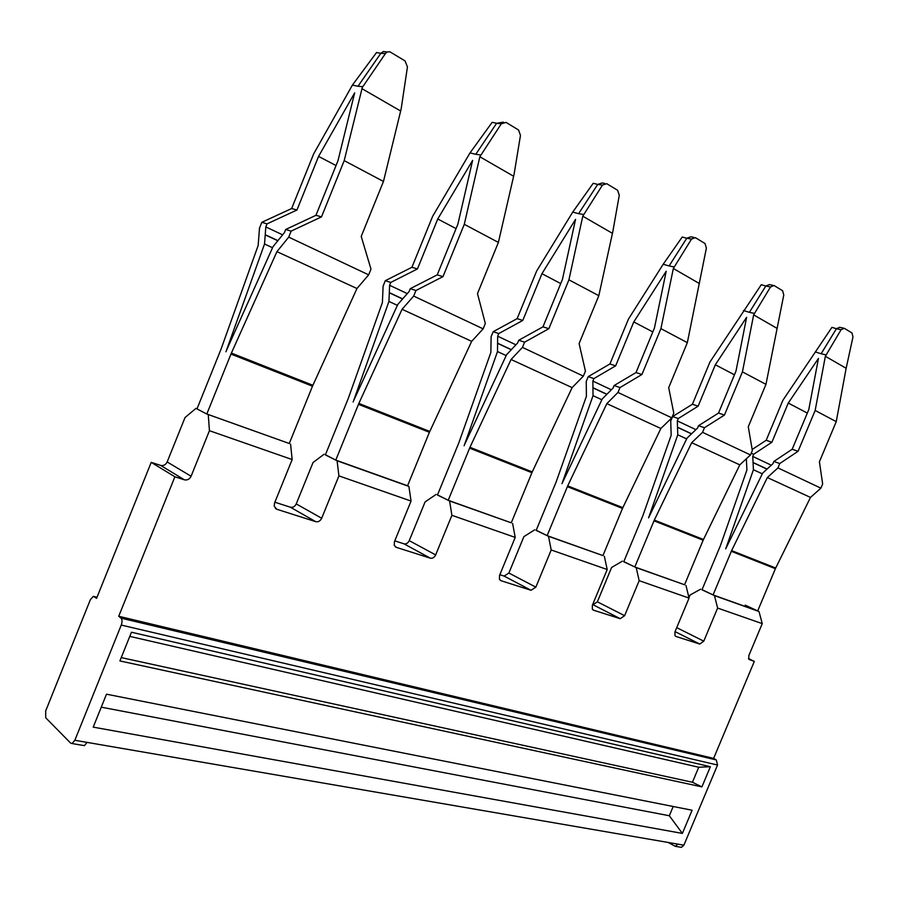 <?xml version="1.0" encoding="UTF-8"?>
<svg xmlns="http://www.w3.org/2000/svg" width="898" height="898" viewBox="0 0 898 898"><rect width="100%" height="100%" fill="white"/><g stroke="black" fill="none" stroke-linecap="round" stroke-linejoin="round"><path stroke-width="1.35" d="M387.173 52.028L383.379 51.512L380.842 53.319L376.531 52.533L352.398 85.119L313.671 153.884L291.648 208.538L261.834 222.3L259.488 228.137L258.153 245.536L221.031 349.176L196.988 408.904L206.809 414.034L215.846 417.267M383.468 181.452L401.159 108.961L407.445 66.923L405.02 60.896L389.979 51.848L387.487 51.882L385.691 53.195L362.298 87.454L344.203 160.63L383.468 181.452L361.221 236.399L370.986 269.108L368.663 274.844L288.718 237.128L276.932 251.642L231.123 353.677L206.809 414.034M226.577 350.186L226.161 351.118L226.577 350.186M261.834 222.3L267.032 223.871L265.808 226.913L264.528 243.998L226.565 350.04M225.903 351.78L226.161 351.118M288.718 237.128L291.143 231.123L285.687 229.484L284.442 232.582L272.992 246.726L226.622 350.074M230.966 354.059L312.493 386.196L356.966 288.516L276.932 251.642M312.493 386.185L289.279 443.5L215.846 417.256M264.528 243.998L272.554 247.713M368.663 274.844L356.966 288.516M344.203 160.63L321.506 216.867L291.143 231.123M267.032 223.871L296.946 210.02L318.566 156.387L336.032 165.558M265.808 226.913L282.623 234.838M285.687 229.484L315.95 215.318L337.985 160.708L354.665 92.842L318.566 156.387M291.648 208.538L296.946 210.02M315.95 215.318L321.506 216.867M361.86 88.61L400.418 110.881M385.41 53.577L380.842 53.319L357.976 86.264L352.398 85.119M362.612 86.657L357.965 86.253M843.222 328.051L839.664 327.299L836.42 328.724L831.93 327.343L782.888 400.284L766.196 440.278L771.887 442.243L788.253 403.056L818.448 358.437L808.795 409.544L792.182 449.247L798.075 451.279L815.16 410.453L836.24 421.633L819.414 461.774L822.658 483.955L820.895 488.164L810.49 497.425L775.513 568.423L757.71 610.898L713.068 594.947L702 589.806L720.364 545.782L746.912 470.002L746.35 458.788M836.24 421.633L846.152 368.292L852.977 336.918L851.978 332.967L844.266 328.264L841.089 329.712L825.363 356.281L815.16 410.453M841.089 329.712L836.42 328.724L821.12 353.756L815.261 351.893M825.913 354.856L821.109 353.745M825.363 356.281L846.152 368.292M752.187 449.46L766.196 440.278M725.674 548.88L762.649 473.123L772.942 463.694L773.885 461.449L779.756 463.548L798.075 451.279M779.756 463.548L777.937 467.892L820.895 488.164M807.313 413.069L788.253 403.056M771.303 465.198L752.749 456.442L753.68 454.231L771.887 442.243M751.166 453.333L753.68 454.231M725.876 548.397L753.433 469.733L753.063 462.492L767.094 469.048M752.749 456.442L753.063 462.492M773.885 461.449L792.182 449.247M777.937 467.892L767.352 477.545L810.49 497.425M767.352 477.545L731.623 550.609L775.704 568.019M753.433 469.733L762.301 473.83M713.068 594.947L731.623 550.609M498.39 242.415L514.071 174.324L520.47 135.418L518.573 130.019L506.057 122.397L501.309 123.801L479.846 156.757L464.288 224.32L498.39 242.415L477.489 293.59L485.324 323.493L483.146 328.848L413.686 296.082L402.068 309.282L358.841 403.426L335.773 460.113L325.368 454.893L348.166 398.723L382.391 302.592L383.109 286.125L385.309 280.692L390.753 282.432L417.447 268.94L437.753 218.989L456.061 228.597M358.459 404.313L429.412 432.286L471.663 341.341L402.068 309.282M464.288 224.32L442.983 276.618L415.954 290.503L410.263 288.673L409.095 291.558L397.814 304.433L353.801 400.362M353.116 401.956L353.374 401.339M390.753 282.432L389.609 285.272L388.935 301.447L353.733 400.34M388.935 301.447L397.387 305.342M483.146 328.848L471.663 341.341M385.309 280.692L411.924 267.278L417.447 268.94M480.553 154.927L475.772 154.288L496.616 123.307L492.171 122.319L470.002 152.907L432.623 216.351L411.924 267.278M415.954 290.503L413.686 296.082M389.609 285.272L407.299 293.601M410.263 288.673L437.214 274.878L457.901 224.085L472.617 160.394L437.753 218.989M479.846 156.757L513.387 176.12M437.214 274.878L442.983 276.618M475.772 154.288L470.002 152.907M501.309 123.801L496.616 123.307L503.363 122.117M429.412 432.275L407.557 485.762L335.773 460.113M604.646 183.372L602.042 183.001L597.72 184.427L593.208 183.282L572.722 212.108L536.667 270.983L517.136 318.655L493.182 331.699L491.094 336.784L490.869 352.409L458.755 443.017L437.449 495.045L448.214 500.298L511.265 522.827L532.256 471.888L572.127 387.622L511.063 359.492L469.968 447.294L532.256 471.888M469.968 447.294L448.214 500.298M464.693 444.342L464.322 445.139L464.693 444.342M493.182 331.699L498.772 333.562L497.683 336.211L497.492 351.556L464.67 444.207M464.086 445.722L464.322 445.139M598.82 295.689L612.84 231.504L619.272 195.293L617.667 190.331L606.7 183.663L602.457 185.1L582.78 216.194L568.928 279.828L598.82 295.689L579.109 343.575L585.429 371.11L583.363 376.116L522.456 347.391L524.6 342.172L518.763 340.23L517.663 342.924L506.595 354.732L464.737 444.241M497.492 351.556L506.191 355.574M522.456 347.391L511.063 359.492M583.363 376.116L572.127 387.622M498.772 333.562L522.782 320.44L541.943 273.699L560.734 283.566M497.683 336.211L515.901 344.798M518.763 340.23L542.976 326.838L562.462 279.345L575.562 219.348L541.943 273.699M517.136 318.655L522.782 320.44M568.928 279.828L548.858 328.69L524.6 342.172M542.976 326.838L548.858 328.69M582.78 216.194L612.2 233.188M602.457 185.1L597.72 184.427L578.593 213.679L572.722 212.108M583.431 214.476L578.581 213.668M693.739 237.341L690.674 236.825L686.768 238.262L682.233 237.016L663.195 264.248L628.42 319.172L609.933 363.971L588.224 376.644L586.248 381.426L586.405 396.287L556.199 481.833L536.162 530.404L547.129 535.646L602.94 555.593L622.628 508.111L660.861 428.492L606.846 403.617L567.693 485.885L622.842 507.651M567.693 485.885L547.129 535.646M562.316 482.933L561.968 483.685L562.316 482.933M588.224 376.644L593.881 378.586L592.86 381.078L593.028 395.67L562.294 482.81M687.34 342.643L706.389 248.084L705.02 243.515L695.344 237.622L691.516 239.07L673.343 268.491L660.917 328.634L687.34 342.643L668.696 387.644L673.781 413.136L671.827 417.851L617.981 392.448L620.002 387.554L614.12 385.534L613.076 388.059L602.244 398.959L562.361 482.843M593.028 395.67L601.862 399.756M617.981 392.448L606.846 403.617M671.827 417.851L660.861 428.492M593.881 378.586L615.646 365.845L633.775 321.933L652.812 331.923M592.86 381.078L611.347 389.788M614.12 385.534L636.02 372.547L654.451 327.961L666.204 271.252L633.775 321.933M609.933 363.971L615.646 365.845M660.917 328.634L641.947 374.488L620.002 387.554M636.02 372.547L641.947 374.488M673.343 268.491L699.374 283.532M691.516 239.07L686.768 238.262L669.1 265.954L663.195 264.248M673.96 266.886L669.089 265.943M772.718 285.25L769.35 284.599L765.803 286.035L761.28 284.711L709.959 361.984L692.414 404.257L672.602 416.549L670.727 421.05L671.176 435.216L642.878 515.699L623.751 561.778L634.807 566.975L684.568 584.755L703.269 539.923L739.795 464.861L691.685 442.692L654.316 520.088L703.471 539.496M654.316 520.088L634.807 566.975M648.895 517.169L648.558 517.877L648.895 517.169M672.602 416.549L678.282 418.535L677.305 420.881L677.765 434.8L648.861 517.046M704.459 427.729L702.55 432.331L750.492 454.949L752.344 450.504L748.27 426.786L765.96 384.355L783.774 294.982L782.607 290.739L773.997 285.497L770.529 286.956L753.658 314.872L742.433 371.873L724.45 415.067L704.459 427.729L698.565 425.663L697.578 428.043L687.015 438.145L648.94 517.08M677.765 434.8L686.656 438.898M702.55 432.331L691.685 442.692M750.492 454.949L739.795 464.861M678.282 418.535L698.128 406.188L715.336 364.768L734.441 374.803M677.305 420.881L695.894 429.648M698.565 425.663L718.523 413.069L736.001 371.065L746.62 317.308L715.336 364.768M692.414 404.257L698.128 406.188M742.433 371.873L765.96 384.355M718.523 413.069L724.45 415.067M753.658 314.872L776.849 328.264M770.529 286.956L765.803 286.035L749.403 312.336L743.499 310.54M754.241 313.357L749.392 312.324M682.379 833.411L93.212 727.133L106.492 694.188L692.1 810.243L682.379 833.411L669.324 815.743L673.197 806.494M669.324 815.743L101.261 707.164M668.179 842.47L675.285 846.309L677.878 844.131L74.848 740.278L121.252 625.064C122.353 621.876 122.263 619.564 121.005 618.127L118.727 616.275L174.886 476.782L184.427 479.824L160.63 465.411L151.212 462.369L174.886 476.782M677.878 844.131L683.894 845.175L717.536 765.04L121.252 625.064M701.91 786.884L119.894 660.939L131.467 632.226L710.374 766.712L701.91 786.884L692.437 782.259L121.241 657.594M710.374 766.712L698.734 767.24L692.437 782.259M698.734 767.24L129.795 636.379M83.346 745.463L84.412 745.643L87.061 742.377M536.218 530.258L548.51 536.308L602.94 555.593M702.056 589.683L714.46 595.599L758.99 611.504L745.183 605.14M623.807 561.643L636.199 567.637L684.568 584.755M437.506 494.888L449.572 500.961L511.265 522.827M289.279 443.5L206.821 414M197.01 408.882L196.011 408.354L185.022 417.559L167.163 461.954C165.692 464.85 163.515 465.995 160.63 465.411M197.066 408.736L196.011 408.354M714.46 595.599L717.625 608.058L762.245 623.627L758.99 611.504M636.199 567.637L639.174 580.669L689.058 598.09L685.96 585.406M449.572 500.961L451.907 515.317L515.205 537.408L512.635 523.489M408.893 486.424L337.087 460.775L338.916 475.884L411.06 501.062L408.893 486.424L407.557 485.762M208.28 414.764L209.436 430.692L292.164 459.563L290.57 444.151M548.51 536.308L551.204 549.969L607.205 569.523L604.332 556.244M337.087 460.775L325.435 454.736M324.077 454.242L313.02 462.549L296.228 503.913C294.858 506.618 292.916 507.718 290.402 507.224L315.759 521.671C318.307 522.165 320.283 521.02 321.686 518.247L338.916 475.884M436.114 494.394L425.091 501.926L409.241 540.652C407.973 543.189 406.222 544.244 403.999 543.829L430.355 558.186C432.589 558.601 434.363 557.512 435.665 554.908L451.907 515.317M622.381 561.138L611.605 567.48L597.372 601.806L593.039 604.736L620.237 618.7L624.615 615.691L639.174 580.669M700.631 589.167L690.046 595.037L688.957 597.653M209.436 430.692L191.083 476.243C189.579 479.218 187.356 480.408 184.427 479.824M762.245 623.627L748.82 655.641L748.831 659.334L754.309 661.422L748.472 658.526M689.058 598.09L674.959 631.889L674.959 635.683L675.947 636.457L699.789 644.057L703.785 641.161L717.625 608.058M499.838 574.709L504.126 576.089L508.874 573.036L535.848 587.146L531.055 590.278L501.017 580.714L499.445 579.277L499.535 575.461L515.205 537.408M430.355 558.186L396.276 547.331L394.256 545.277L394.458 541.651L411.06 501.062M315.759 521.671L276.775 509.245L274.193 506.225L274.53 503.082L292.164 459.563M274.878 502.218L290.402 507.224M394.783 540.854L403.999 543.829M607.205 569.523L592.354 605.319L592.332 609.17L593.578 610.202L620.237 618.7M535.848 587.146L551.204 549.969M534.804 529.753L523.882 536.645L508.874 573.036M74.848 740.278L72.076 743.544L70.673 743.14L45.742 717.805L45.697 710.89L90.339 599.741L93.313 596.306L96.591 598.315L151.212 462.369M683.894 845.175L681.369 847.353L680.078 847.128M121.005 618.127L716.312 759.955L717.536 765.04M716.312 759.955L713.618 758.395L118.727 616.275M713.618 758.395L754.309 661.422M231.381 353.094L312.886 385.276M265.213 234.861L277.83 240.754M265.224 234.692L277.931 240.619M753.074 462.627L767.004 469.138M731.309 551.305L775.401 568.692M358.841 403.426L429.783 431.433M389.294 292.793L402.573 298.989M389.305 292.625L402.686 298.877M469.598 448.136L531.908 472.696M497.593 343.35L511.276 349.737M497.593 343.204L511.377 349.636M567.345 486.66L622.505 508.403M592.938 387.869L606.824 394.345M592.938 387.723L606.925 394.256M653.98 520.818L703.145 540.203M677.519 427.358L691.482 433.869M677.519 427.212L691.572 433.779M191.083 476.243L167.163 461.954M703.785 641.161L676.733 627.646M675.072 631.62L699.789 644.057M624.615 615.691L597.372 601.806M501.017 580.714L500.231 580.288M435.665 554.908L409.241 540.652M396.276 547.331L395.255 546.77M321.686 518.247L296.228 503.913M276.775 509.245L275.405 508.459M531.055 590.278L504.126 576.089M593.578 610.202L592.949 609.888M97.04 597.215L94.447 596.575M72.076 743.544L84.457 745.654M675.262 846.309L681.369 847.353"/></g></svg>
